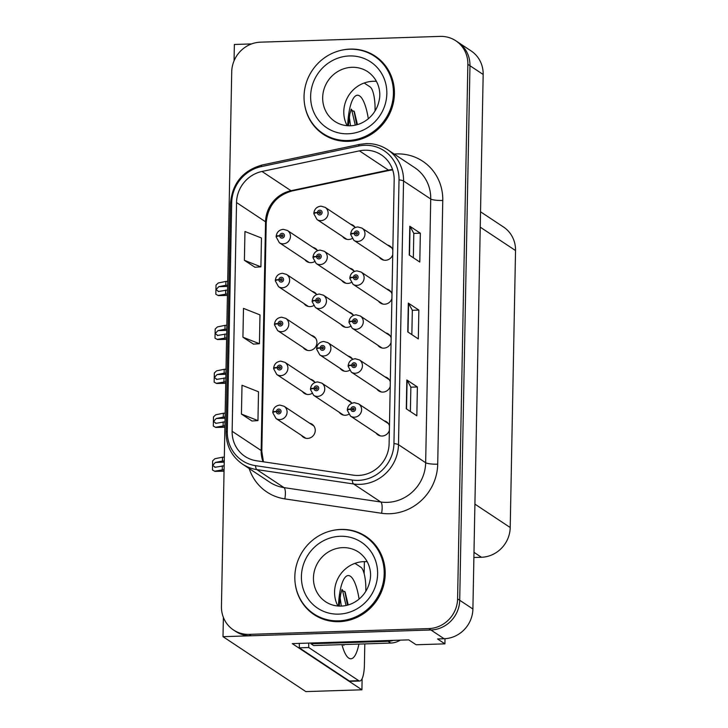 <?xml version="1.0" encoding="UTF-8"?>
<svg xmlns="http://www.w3.org/2000/svg" width="728" height="728" viewBox="0 0 728 728"><rect width="100%" height="100%" fill="white"/><g stroke="black" fill="none" stroke-linecap="round" stroke-linejoin="round"><path stroke-width="1.09" d="M303.212 347.547A7.817 7.398 -56.5 0 0 316.571 344.872A7.817 7.398 -56.5 0 0 311.32 335.326M302.375 391.482A7.817 7.398 -56.5 0 0 311.821 393.557M301.529 435.426A7.817 7.398 -56.5 0 0 314.878 432.751A7.817 7.398 -56.5 0 0 309.627 423.205M304.058 303.603A7.817 7.398 -56.5 0 0 313.513 305.678M340.895 324.379A7.817 7.398 -56.5 0 0 350.341 326.453M340.049 368.322A7.817 7.398 -56.5 0 0 349.504 370.388M339.212 412.257A7.817 7.398 -56.5 0 0 348.657 414.332M341.741 280.444A7.817 7.398 -56.5 0 0 351.187 282.51M378.578 301.219A7.817 7.398 -56.5 0 0 391.901 298.626M377.732 345.154A7.817 7.398 -56.5 0 0 391.054 342.56M376.886 389.089A7.817 7.398 -56.5 0 0 390.208 386.504M376.039 433.033A7.817 7.398 -56.5 0 0 389.371 430.439M304.905 259.669A7.817 7.398 -56.5 0 0 314.35 261.743M342.579 236.5A7.817 7.398 -56.5 0 0 352.034 238.575M379.415 257.275A7.817 7.398 -56.5 0 0 392.747 254.682M362.135 678.651L361.925 689.798L292.265 643.616L408.745 639.876L416.134 644.771L444.917 643.852L437.537 638.957L444.116 638.738A29.32 27.737 -56.5 0 0 472.9 608.999L483.165 74.474A29.32 27.737 -56.5 0 0 471.134 50.942L457.948 42.197A29.32 27.737 -56.5 0 1 469.97 65.72A29.32 27.737 -56.5 0 0 457.948 42.197L455.837 40.795A29.32 27.737 -56.5 0 0 440.185 36.4L260.488 42.169A29.32 27.737 -56.5 0 0 231.713 71.908L221.448 606.442A29.32 27.737 -56.5 0 0 233.47 629.966A29.32 27.737 -56.5 0 0 249.122 634.361L428.819 628.592A29.32 27.737 -56.5 0 0 457.594 598.853L467.858 64.328A29.32 27.737 -56.5 0 0 455.837 40.795M445.017 638.702L444.917 643.852M251.57 43.926L234.371 44.472L234.061 60.833M457.594 598.853L459.705 600.254L469.97 65.72L459.705 600.254A29.32 27.737 -56.5 0 1 430.931 629.993A29.32 27.737 -56.5 0 0 459.705 600.254L472.9 608.999M361.925 689.798L305.851 691.6L223.005 636.672L430.931 629.993L251.224 635.762A29.32 27.737 -56.5 0 1 235.581 631.367L233.47 629.966M223.378 617.38L223.005 636.672M315.006 382.482A7.817 7.398 -56.5 0 0 310.474 379.27M316.698 294.603A7.817 7.398 -56.5 0 0 312.157 291.391M353.526 315.379A7.817 7.398 -56.5 0 0 348.994 312.166M352.689 359.314A7.817 7.398 -56.5 0 0 348.157 356.101M351.842 403.257A7.817 7.398 -56.5 0 0 347.311 400.045M354.372 271.444A7.817 7.398 -56.5 0 0 349.84 268.223M391.992 293.976A7.817 7.398 -56.5 0 0 386.677 288.998M391.145 337.91A7.817 7.398 -56.5 0 0 385.831 332.933M390.299 381.854A7.817 7.398 -56.5 0 0 384.985 376.876M389.462 425.789A7.817 7.398 -56.5 0 0 384.147 420.811M317.535 250.669A7.817 7.398 -56.5 0 0 313.004 247.447M355.219 227.5A7.817 7.398 -56.5 0 0 350.687 224.288M392.829 250.032A7.817 7.398 -56.5 0 0 387.514 245.063M480.525 211.784L503.512 227.018A29.32 27.737 123.5 0 1 515.533 250.55L510.21 527.527A29.32 27.737 123.5 0 1 481.435 557.266L473.882 557.502M364.382 561.616L364.155 573.719M304.513 103.804A46.91 44.381 -56.5 0 0 323.341 134.316A46.91 44.381 -56.5 0 0 348.375 141.35A46.91 44.381 -56.5 0 0 392.201 107.28A46.91 44.381 -56.5 0 0 375.184 56.12A46.91 44.381 -56.5 0 0 350.15 49.085A46.91 44.381 -56.5 0 0 339.749 50.651M319.183 130.631A46.91 44.381 -56.5 0 0 324.406 134.999M295.286 584.129A46.91 44.381 -56.5 0 0 314.114 614.641A46.91 44.381 -56.5 0 0 339.157 621.676A46.91 44.381 -56.5 0 0 382.983 587.605A46.91 44.381 -56.5 0 0 365.966 536.454A46.91 44.381 -56.5 0 0 340.922 529.42A46.91 44.381 -56.5 0 0 330.53 530.985M309.964 610.965A46.91 44.381 -56.5 0 0 315.188 615.324M364.664 150.223A31.277 29.584 123.5 0 1 381.354 154.909A31.277 29.584 123.5 0 1 394.176 180.007L389.116 443.716A31.277 29.584 123.5 0 1 353.198 475.138L256.438 460.769A31.277 29.584 123.5 0 1 244.963 456.383A31.277 29.584 123.5 0 1 232.141 431.285L236.536 202.548A31.277 29.584 123.5 0 1 261.998 171.462L359.423 150.86A31.277 29.584 123.5 0 1 364.664 150.223M364.755 145.282A36.3 34.343 -56.5 0 0 358.676 146.019L261.252 166.621A36.3 34.343 -56.5 0 0 231.695 202.703L227.309 431.44A36.3 34.343 -56.5 0 0 255.51 465.665L352.261 480.034A36.3 34.343 -56.5 0 0 393.948 443.561L399.017 179.852A36.3 34.343 -56.5 0 0 364.755 145.282M406.288 408.799L416.835 415.797L417.39 386.968L406.834 379.971L406.288 408.799M410.383 411.52L410.856 387.141L407.089 380.216A7.817 1.411 -178.9 0 0 406.834 379.971M410.847 387.178L417.39 386.968M409.236 255.037L419.792 262.034L420.347 233.197L409.791 226.199L409.236 255.037M413.34 257.748L413.804 233.369L410.046 226.444A7.817 1.411 -178.9 0 0 409.791 226.199M413.804 233.406L420.347 233.197M407.762 331.913L418.318 338.911L418.864 310.083L408.317 303.085L407.762 331.913M411.857 334.634L412.33 310.255L408.563 303.33A7.817 1.411 -178.9 0 0 408.317 303.085M412.33 310.292L418.864 310.083M244.399 260.324L260.906 266.839L261.461 238.011L244.954 231.495L244.399 260.324L254.955 267.249M241.45 414.096L257.958 420.611L258.513 391.773L242.005 385.258L241.45 414.096L252.006 421.012M242.924 337.21L259.432 343.725L259.987 314.896L243.48 308.381L242.924 337.21L253.481 344.126M259.432 343.725L253.371 344.135M260.906 266.839L254.855 267.258M257.958 420.611L251.897 421.021M367.012 537.164A46.91 44.381 -56.5 0 0 360.952 534.061M376.23 56.839A46.91 44.381 -56.5 0 0 370.179 53.726M227.518 290.017L218.191 291.555M218.7 291.491L216.043 289.635L218.791 286.686L225.807 285.267L225.88 281.427L218.318 282.955L216.016 285.076L215.843 294.239L218.345 295.623L215.843 294.239M317.299 250.296L287.451 230.503A7.326 6.934 123.5 0 1 283.256 243.825A7.326 6.934 123.5 0 1 279.343 242.724L276.158 236.909A4.887 0.937 -1.4 0 1 279.725 235.918A2.439 2.311 -56.5 0 0 282.027 238.138A2.439 2.311 -56.5 0 0 284.43 235.663A2.439 2.311 -56.5 0 0 282.127 233.333A2.439 2.311 -56.5 0 0 279.725 235.708L281.135 235.726A0.974 0.928 123.5 0 1 282.619 234.926A0.974 0.928 123.5 0 1 282.055 236.7A0.974 0.928 123.5 0 1 281.135 235.808L279.725 235.918M282.327 236.6L281.135 235.726M282.455 236.6A0.974 0.928 123.5 0 1 283.019 235.754M279.725 235.708A4.887 0.828 -176.5 0 0 276.167 236.281A4.887 0.828 -176.5 0 0 276.349 236.527L276.44 236.582M282.373 236.636L281.135 235.808M227.445 293.857L218.082 295.45M227.418 295.413L218.345 295.623L227.418 295.331M227.691 281.372L225.88 281.427M227.609 285.212L225.807 285.267M225.716 290.072L225.644 293.921M354.973 227.127L325.125 207.344A7.326 6.934 123.5 0 1 320.939 220.657A7.326 6.934 123.5 0 1 317.026 219.556L313.841 213.741A4.887 0.937 -1.4 0 1 317.408 212.758A2.439 2.311 -56.5 0 0 319.71 214.978A2.439 2.311 -56.5 0 0 322.104 212.494A2.439 2.311 -56.5 0 0 319.801 210.174A2.439 2.311 -56.5 0 0 317.408 212.549L318.819 212.558A0.974 0.928 123.5 0 1 320.293 211.757A0.974 0.928 123.5 0 1 319.738 213.532A0.974 0.928 123.5 0 1 318.819 212.649L317.408 212.758M320.001 213.431L318.819 212.558M320.138 213.431A0.974 0.928 123.5 0 1 320.693 212.594M317.408 212.549A4.887 0.828 -176.5 0 0 313.85 213.113A4.887 0.828 -176.5 0 0 314.032 213.359L314.123 213.422M320.056 213.468L318.819 212.649M391.81 247.902L361.962 228.11A7.326 6.934 123.5 0 1 357.776 241.432A7.326 6.934 123.5 0 1 353.863 240.331L350.678 234.516A4.887 0.937 -1.4 0 1 354.236 233.524A2.439 2.311 -56.5 0 0 356.547 235.754A2.439 2.311 -56.5 0 0 358.94 233.269A2.439 2.311 -56.5 0 0 356.638 230.949A2.439 2.311 -56.5 0 0 354.245 233.315L355.655 233.333A0.974 0.928 123.5 0 1 357.13 232.532A0.974 0.928 123.5 0 1 356.574 234.307A0.974 0.928 123.5 0 1 355.646 233.415L354.236 233.524M356.838 234.207L355.655 233.333M356.975 234.207A0.974 0.928 123.5 0 1 357.53 233.36M354.245 233.315A4.887 0.828 -176.5 0 0 350.687 233.888A4.887 0.828 -176.5 0 0 350.869 234.134L350.951 234.189M356.893 234.243L355.646 233.415M350.505 125.762L349.331 116.944M350.978 109.782L354.39 111.775L357.448 124.615M364.191 83.01L370.152 86.96A19.547 5.251 -91.8 0 1 375.056 109.682L375.038 110.975M356.729 124.816L353.981 111.075M355.264 125.171L351.615 109.528M226.681 333.952L217.344 335.49M217.854 335.435L215.197 333.579L217.945 330.63L224.961 329.211L225.034 325.361L217.472 326.89L215.179 329.011L214.997 338.183L217.499 339.557L214.997 338.183M316.452 294.23L286.604 274.447A7.326 6.934 123.5 0 1 282.419 287.76A7.326 6.934 123.5 0 1 278.506 286.659L275.311 280.844A4.887 0.937 -1.4 0 1 278.879 279.861A2.439 2.311 -56.5 0 0 281.19 282.082A2.439 2.311 -56.5 0 0 283.583 279.607A2.439 2.311 -56.5 0 0 281.281 277.277A2.439 2.311 -56.5 0 0 278.888 279.652L280.298 279.67A0.974 0.928 123.5 0 1 281.772 278.86A0.974 0.928 123.5 0 1 281.217 280.635A0.974 0.928 123.5 0 1 280.289 279.752L278.879 279.861M281.481 280.544L280.298 279.67M281.618 280.535A0.974 0.928 123.5 0 1 282.173 279.698M278.888 279.652A4.887 0.828 -176.5 0 0 275.33 280.225A4.887 0.828 -176.5 0 0 275.512 280.462L275.594 280.526M281.536 280.571L280.289 279.752M226.608 337.801L217.235 339.385M226.572 339.357L217.499 339.557L226.572 339.266M226.845 325.307L225.034 325.361M226.772 329.147L224.961 329.211M224.87 334.016L224.797 337.856M225.835 377.896L216.507 379.434M217.008 379.37L214.351 377.514L217.099 374.565L224.124 373.146L224.197 369.305L216.635 370.834L214.332 372.954L214.159 382.118L216.653 383.501L214.159 382.118M315.606 338.174L285.758 318.382A7.326 6.934 123.5 0 1 281.572 331.704A7.326 6.934 123.5 0 1 277.659 330.603L274.474 324.788A4.887 0.937 -1.4 0 1 278.041 323.796A2.439 2.311 -56.5 0 0 280.344 326.017A2.439 2.311 -56.5 0 0 282.746 323.541A2.439 2.311 -56.5 0 0 280.435 321.212A2.439 2.311 -56.5 0 0 278.041 323.587L279.452 323.605A0.974 0.928 123.5 0 1 280.926 322.804A0.974 0.928 123.5 0 1 280.371 324.579A0.974 0.928 123.5 0 1 279.452 323.687L278.041 323.796M280.635 324.479L279.452 323.605M280.771 324.479A0.974 0.928 123.5 0 1 281.327 323.632M278.041 323.587A4.887 0.828 -176.5 0 0 274.483 324.16A4.887 0.828 -176.5 0 0 274.665 324.406L274.756 324.461M280.69 324.515L279.452 323.687M225.762 381.736L216.389 383.328M225.735 383.292L216.653 383.501L225.735 383.21M225.999 369.242L224.197 369.305M225.926 373.091L224.124 373.146M224.024 377.95L223.951 381.8M224.988 421.831L215.661 423.368M216.161 423.314L213.513 421.448L216.262 418.5L223.278 417.089L223.35 413.24L215.788 414.769L213.486 416.889L213.313 426.053L215.816 427.436L213.313 426.053M314.76 382.109L284.912 362.326A7.326 6.934 123.5 0 1 280.726 375.639A7.326 6.934 123.5 0 1 276.813 374.538L273.628 368.723A4.887 0.937 -1.4 0 1 277.195 367.74A2.439 2.311 -56.5 0 0 279.497 369.961A2.439 2.311 -56.5 0 0 281.9 367.476A2.439 2.311 -56.5 0 0 279.588 365.156A2.439 2.311 -56.5 0 0 277.195 367.531L278.606 367.54A0.974 0.928 123.5 0 1 280.089 366.739A0.974 0.928 123.5 0 1 279.525 368.514A0.974 0.928 123.5 0 1 278.606 367.631L277.195 367.74M279.798 368.414L278.606 367.54M279.925 368.414A0.974 0.928 123.5 0 1 280.489 367.576M277.195 367.531A4.887 0.828 -176.5 0 0 273.637 368.104A4.887 0.828 -176.5 0 0 273.819 368.341L273.91 368.404M279.843 368.45L278.606 367.631M224.916 425.68L215.552 427.263M224.888 427.236L215.816 427.436L224.888 427.145M225.152 413.186L223.35 413.24M225.079 417.026L223.278 417.089M223.187 421.894L223.114 425.734M224.151 465.774L214.815 467.312M215.324 467.249L212.667 465.392L215.415 462.444L222.431 461.024L222.504 457.184L214.942 458.713L212.649 460.833L212.467 469.997L214.969 471.38L212.467 469.997M313.923 426.053L284.075 406.26A7.326 6.934 123.5 0 1 279.88 419.574A7.326 6.934 123.5 0 1 275.976 418.482L272.782 412.667A4.887 0.937 -1.4 0 1 276.349 411.675A2.439 2.311 -56.5 0 0 278.66 413.895A2.439 2.311 -56.5 0 0 281.054 411.42A2.439 2.311 -56.5 0 0 278.751 409.091A2.439 2.311 -56.5 0 0 276.358 411.466L277.759 411.484A0.974 0.928 123.5 0 1 279.243 410.683A0.974 0.928 123.5 0 1 278.688 412.458A0.974 0.928 123.5 0 1 277.759 411.566L276.349 411.675M279.643 411.511A0.974 0.928 123.5 0 0 279.079 412.357L277.759 411.484M276.358 411.466A4.887 0.828 -176.5 0 0 272.8 412.039A4.887 0.828 -176.5 0 0 272.982 412.285L273.064 412.339M279.006 412.394L277.759 411.566M224.069 469.615L214.705 471.198M224.042 471.171L214.969 471.38L224.042 471.089M224.315 457.12L222.504 457.184M224.242 460.97L222.431 461.024M222.34 465.829L222.268 469.678M354.126 271.071L324.279 251.278A7.326 6.934 123.5 0 1 320.093 264.592A7.326 6.934 123.5 0 1 316.18 263.5L312.995 257.685A4.887 0.937 -1.4 0 1 316.562 256.693A2.439 2.311 -56.5 0 0 318.864 258.913A2.439 2.311 -56.5 0 0 321.266 256.438A2.439 2.311 -56.5 0 0 318.955 254.108A2.439 2.311 -56.5 0 0 316.562 256.484L317.972 256.502A0.974 0.928 123.5 0 1 319.456 255.701A0.974 0.928 123.5 0 1 318.891 257.475A0.974 0.928 123.5 0 1 317.972 256.584L316.562 256.693M319.164 257.375L317.972 256.502M319.292 257.375A0.974 0.928 123.5 0 1 319.847 256.529M316.562 256.484A4.887 0.828 -176.5 0 0 313.004 257.057A4.887 0.828 -176.5 0 0 313.186 257.303L313.277 257.357M319.21 257.412L317.972 256.584M353.289 315.006L323.441 295.213A7.326 6.934 123.5 0 1 319.246 308.536A7.326 6.934 123.5 0 1 315.333 307.434L312.148 301.62A4.887 0.937 -1.4 0 1 315.715 300.628A2.439 2.311 -56.5 0 0 318.027 302.857A2.439 2.311 -56.5 0 0 320.42 300.373A2.439 2.311 -56.5 0 0 318.118 298.052A2.439 2.311 -56.5 0 0 315.724 300.418L317.126 300.436A0.974 0.928 123.5 0 1 318.609 299.636A0.974 0.928 123.5 0 1 318.054 301.41A0.974 0.928 123.5 0 1 317.126 300.528L315.715 300.628M318.318 301.31L317.126 300.436M318.445 301.31A0.974 0.928 123.5 0 1 319.01 300.464M315.724 300.418A4.887 0.828 -176.5 0 0 312.166 300.992A4.887 0.828 -176.5 0 0 312.348 301.237L312.43 301.301M318.373 301.346L317.126 300.528M352.443 358.95L327.873 342.651A7.326 6.934 123.5 0 1 323.687 355.974A7.326 6.934 123.5 0 1 319.774 354.873L316.58 349.058A4.887 0.937 -1.4 0 1 320.147 348.066A2.439 2.311 -56.5 0 0 322.459 350.295A2.439 2.311 -56.5 0 0 324.852 347.811A2.439 2.311 -56.5 0 0 322.55 345.491A2.439 2.311 -56.5 0 0 320.156 347.857L321.567 347.875A0.974 0.928 123.5 0 1 323.041 347.074A0.974 0.928 123.5 0 1 322.486 348.849A0.974 0.928 123.5 0 1 321.558 347.966L320.147 348.066M322.75 348.748L321.567 347.875M322.886 348.748A0.974 0.928 123.5 0 1 323.441 347.902M320.156 347.857A4.887 0.828 -176.5 0 0 316.598 348.43A4.887 0.828 -176.5 0 0 316.78 348.676L316.862 348.73M322.804 348.785L321.558 347.966M351.597 402.884L321.749 383.092A7.326 6.934 123.5 0 1 317.563 396.414A7.326 6.934 123.5 0 1 313.65 395.313L310.465 389.498A4.887 0.937 -1.4 0 1 314.032 388.506A2.439 2.311 -56.5 0 0 316.334 390.736A2.439 2.311 -56.5 0 0 318.737 388.251A2.439 2.311 -56.5 0 0 316.425 385.931A2.439 2.311 -56.5 0 0 314.032 388.297L315.442 388.315A0.974 0.928 123.5 0 1 316.926 387.514A0.974 0.928 123.5 0 1 316.361 389.289A0.974 0.928 123.5 0 1 315.442 388.397L314.032 388.506M316.635 389.189L315.442 388.315M316.762 389.189A0.974 0.928 123.5 0 1 317.317 388.343M314.032 388.297A4.887 0.828 -176.5 0 0 310.474 388.87A4.887 0.828 -176.5 0 0 310.656 389.116L310.747 389.171M316.68 389.225L315.442 388.397M390.963 291.846L361.115 272.054A7.326 6.934 123.5 0 1 356.929 285.367A7.326 6.934 123.5 0 1 353.016 284.266L349.831 278.46A4.887 0.937 -1.4 0 1 353.399 277.468A2.439 2.311 -56.5 0 0 355.701 279.689A2.439 2.311 -56.5 0 0 358.103 277.213A2.439 2.311 -56.5 0 0 355.792 274.884A2.439 2.311 -56.5 0 0 353.399 277.259L354.809 277.277A0.974 0.928 123.5 0 1 356.283 276.467A0.974 0.928 123.5 0 1 355.728 278.251A0.974 0.928 123.5 0 1 354.809 277.359L353.399 277.468M356.001 278.151L354.809 277.277M356.129 278.142A0.974 0.928 123.5 0 1 356.684 277.304M353.399 277.259A4.887 0.828 -176.5 0 0 349.84 277.832A4.887 0.828 -176.5 0 0 350.022 278.069L350.113 278.132M356.047 278.178L354.809 277.359M390.126 335.781L360.269 315.988A7.326 6.934 123.5 0 1 356.083 329.311A7.326 6.934 123.5 0 1 352.17 328.21L348.985 322.395A4.887 0.937 -1.4 0 1 352.552 321.403A2.439 2.311 -56.5 0 0 354.855 323.623A2.439 2.311 -56.5 0 0 357.257 321.148A2.439 2.311 -56.5 0 0 354.946 318.819A2.439 2.311 -56.5 0 0 352.552 321.194L353.963 321.212A0.974 0.928 123.5 0 1 355.446 320.411A0.974 0.928 123.5 0 1 354.882 322.186A0.974 0.928 123.5 0 1 353.963 321.294L352.552 321.403M355.155 322.085L353.963 321.212M355.282 322.085A0.974 0.928 123.5 0 1 355.846 321.239M352.552 321.194A4.887 0.828 -176.5 0 0 348.994 321.767A4.887 0.828 -176.5 0 0 349.176 322.013L349.267 322.067M355.2 322.122L353.963 321.294M389.28 379.716L359.432 359.932A7.326 6.934 123.5 0 1 355.237 373.246A7.326 6.934 123.5 0 1 351.333 372.144L348.139 366.33A4.887 0.937 -1.4 0 1 351.706 365.347A2.439 2.311 -56.5 0 0 354.017 367.567A2.439 2.311 -56.5 0 0 356.411 365.092A2.439 2.311 -56.5 0 0 354.108 362.762A2.439 2.311 -56.5 0 0 351.715 365.137L353.126 365.156A0.974 0.928 123.5 0 1 354.6 364.346A0.974 0.928 123.5 0 1 354.045 366.12A0.974 0.928 123.5 0 1 353.116 365.238L351.706 365.347M355 365.183A0.974 0.928 123.5 0 0 354.445 366.02L353.126 365.156M351.715 365.137A4.887 0.828 -176.5 0 0 348.157 365.711A4.887 0.828 -176.5 0 0 348.339 365.947L348.421 366.011M354.363 366.057L353.116 365.238M388.434 423.66L358.586 403.867A7.326 6.934 123.5 0 1 354.399 417.19A7.326 6.934 123.5 0 1 350.486 416.088L347.301 410.274A4.887 0.937 -1.4 0 1 350.869 409.282A2.439 2.311 -56.5 0 0 353.171 411.502A2.439 2.311 -56.5 0 0 355.564 409.027A2.439 2.311 -56.5 0 0 353.262 406.697A2.439 2.311 -56.5 0 0 350.869 409.072L352.279 409.091A0.974 0.928 123.5 0 1 353.753 408.29A0.974 0.928 123.5 0 1 353.198 410.064A0.974 0.928 123.5 0 1 352.279 409.172L350.869 409.282M353.462 409.964L352.279 409.091M353.599 409.964A0.974 0.928 123.5 0 1 354.154 409.118M350.869 409.072A4.887 0.828 -176.5 0 0 347.311 409.646A4.887 0.828 -176.5 0 0 347.493 409.891L347.584 409.946M353.517 410.001L352.279 409.172M347.857 140.513A46.419 43.917 -56.5 0 0 391.227 106.807A46.419 43.917 -56.5 0 0 374.392 56.174A46.419 43.917 -56.5 0 0 349.613 49.222A46.419 43.917 -56.5 0 0 306.242 82.928A46.419 43.917 -56.5 0 0 323.086 133.561A46.419 43.917 -56.5 0 0 347.857 140.513M384.02 63.964A46.419 43.917 -56.5 0 0 376.503 57.576L374.392 56.174M347.147 125.689A29.812 28.201 123.5 0 1 373.045 81.299A29.812 28.201 123.5 0 1 376.503 81.4M323.086 133.561L325.198 134.953A46.419 43.917 -56.5 0 0 334.006 139.394M338.638 620.847A46.419 43.917 -56.5 0 0 382.009 587.132A46.419 43.917 -56.5 0 0 365.165 536.509A46.419 43.917 -56.5 0 0 340.386 529.547A46.419 43.917 -56.5 0 0 297.024 563.263A46.419 43.917 -56.5 0 0 313.859 613.886A46.419 43.917 -56.5 0 0 338.638 620.847M374.793 544.298A46.419 43.917 -56.5 0 0 367.276 537.91L365.165 536.509M337.919 606.015A29.812 28.201 123.5 0 1 363.818 561.634A29.812 28.201 123.5 0 1 367.285 561.734M313.859 613.886L315.97 615.287A46.419 43.917 -56.5 0 0 324.779 619.728M341.277 606.096L340.103 597.269M341.751 590.117L345.172 592.101L348.221 604.941M364.801 643.889L364.4 664.973A19.547 5.251 -91.8 0 1 359.75 681.008L350.341 681.308A19.547 5.251 -91.8 0 1 349.34 680.999L299.317 647.829A19.547 5.251 88.2 0 0 299.263 643.388M354.964 563.336L360.924 567.294A19.547 5.251 -91.8 0 1 365.838 590.008L365.811 591.309M308.672 643.088A19.547 5.251 -91.8 0 1 308.727 647.529L299.317 647.829M359.75 681.008A19.547 5.251 -91.8 0 1 358.749 680.689L308.727 647.529M393.411 640.367A19.547 18.491 123.5 0 1 388.124 641.304L310.974 643.789A19.547 18.491 -56.5 0 0 311.038 643.015M388.124 641.304L390.763 643.061A19.547 18.491 -56.5 0 0 400.273 640.149M310.974 643.789L313.613 645.536L390.763 643.061M347.511 605.141L344.754 591.4M346.037 605.496L342.397 589.853M483.165 74.474L467.858 64.328M444.116 638.738L428.819 628.592M510.21 527.527L474.911 504.122M515.533 250.55L480.225 227.145M481.435 557.266L473.983 552.325M394.212 154.063A48.867 46.228 123.5 0 1 442.77 200.455L437.71 464.173A9.773 1.765 1.1 0 1 425.662 462.717L430.73 199.008A39.094 36.982 -56.5 0 0 414.696 167.64L387.524 149.622A39.094 36.982 123.5 0 1 403.549 180.99A9.773 1.765 -178.9 0 0 399.017 179.852M437.71 464.173A48.867 46.228 123.5 0 1 389.744 513.731A48.867 46.228 123.5 0 1 381.59 513.267L284.83 498.889A48.867 46.228 123.5 0 1 249.185 468.559M387.287 502.375A39.094 36.982 -56.5 0 0 425.662 462.717L398.489 444.699A39.094 36.982 123.5 0 1 353.59 483.974L256.829 469.605A39.094 36.982 123.5 0 1 242.497 464.118L269.669 482.136A39.094 36.982 -56.5 0 0 284.011 487.624L380.771 501.992A39.094 36.982 -56.5 0 0 387.287 502.375M387.524 149.622C381.072 145.409 373.946 143.407 366.157 143.598L359.541 144.399A9.773 2.284 78.1 0 0 358.676 146.019M359.541 144.399L262.107 165.01C242.797 170.525 232.259 183.365 230.494 203.522A9.773 1.765 1.1 0 1 231.695 202.703M227.309 431.44A9.773 1.765 -178.9 0 0 226.099 432.259C226.208 445.855 231.668 456.474 242.497 464.118M255.51 465.665A9.773 2.894 98.4 0 0 256.829 469.605L284.011 487.624A9.773 2.894 -81.6 0 1 284.83 498.889M262.107 165.01A9.773 2.284 78.1 0 0 261.252 166.621M352.261 480.034A9.773 2.894 98.4 0 0 353.59 483.974L380.771 501.992A9.773 2.894 -81.6 0 1 381.59 513.267M393.948 443.561A9.773 1.765 1.1 0 1 398.489 444.699L403.549 180.99L430.73 199.008A9.773 1.765 1.1 0 0 442.77 200.455M249.122 634.361L251.224 635.762M232.141 431.285L261.161 450.523A31.277 29.584 -56.5 0 0 263.054 461.752M392.556 169.524A31.277 29.584 -56.5 0 0 388.443 170.097L291.018 190.709A31.277 29.584 -56.5 0 0 265.556 221.794L261.161 450.523A17.59 3.176 1.1 0 1 261.816 451.406L263.427 461.807M359.423 150.86L388.443 170.097A17.59 4.104 -101.9 0 0 389.471 170.37L292.046 190.973A17.59 4.104 -101.9 0 1 291.018 190.709L261.998 171.462M236.536 202.548L265.556 221.794A17.59 3.176 1.1 0 1 266.211 222.677L261.816 451.406M408.017 332.086L408.563 303.33M409.491 255.2L410.046 226.444M406.533 408.972L407.089 380.216M227.591 286.404L218.791 286.686M347.647 125.726A41.633 11.193 -91.8 0 1 356.538 95.395A41.633 11.193 -91.8 0 1 368.322 118.755M226.745 330.348L217.945 330.63M225.907 374.283L217.099 374.565M225.061 418.218L216.262 418.5M224.215 462.162L215.415 462.444M349.486 55.947A39.585 37.447 123.5 0 1 386.841 93.648A39.585 37.447 123.5 0 1 347.984 133.788A39.585 37.447 123.5 0 1 310.629 96.087A39.585 37.447 123.5 0 1 349.486 55.947M367.849 71.772A29.812 28.201 -56.5 0 0 351.933 67.304A29.812 28.201 -56.5 0 0 324.087 88.953A29.812 28.201 -56.5 0 0 334.898 121.458C339.476 124.47 344.617 125.908 350.314 125.771C356.656 125.534 362.499 123.323 367.84 119.146C374.046 114.023 377.859 107.535 379.288 99.681C380.981 92.183 378.906 79.589 367.849 71.772M340.258 536.272A39.585 37.447 123.5 0 1 377.614 573.973A39.585 37.447 123.5 0 1 338.766 614.123A39.585 37.447 123.5 0 1 301.41 576.421A39.585 37.447 123.5 0 1 340.258 536.272M358.622 552.106A29.812 28.201 -56.5 0 0 342.715 547.638A29.812 28.201 -56.5 0 0 314.869 569.278A29.812 28.201 -56.5 0 0 325.68 601.792C330.257 604.795 335.39 606.233 341.086 606.096C347.438 605.869 353.28 603.658 358.622 599.472C364.819 594.348 368.632 587.86 370.061 580.016C371.753 572.517 369.678 559.914 358.622 552.106M358.895 644.08A41.633 11.193 -91.8 0 1 341.951 644.626M338.429 606.06A41.633 11.193 -91.8 0 1 347.311 575.721A41.633 11.193 -91.8 0 1 359.095 599.08M358.749 680.689L349.34 680.999M230.494 203.522L226.099 432.259M292.046 190.973C276.431 195.477 267.822 206.042 266.211 222.677M389.471 170.37L392.674 169.87M287.451 230.503L283.283 229.329C279.142 229.83 276.767 232.15 276.167 236.281M309.191 262.517L279.343 242.724M325.125 207.344L320.966 206.161C316.816 206.661 314.451 208.982 313.85 213.113M346.874 239.348L317.026 219.556M361.962 228.11L357.803 226.936C353.653 227.436 351.287 229.757 350.687 233.888M383.711 260.124L353.863 240.331M348.43 125.771L349.831 114.096L351.26 109.091M286.604 274.447L282.446 273.264C278.296 273.764 275.921 276.085 275.33 280.225M308.354 306.452L278.506 286.659M285.758 318.382L281.599 317.208C277.45 317.708 275.084 320.029 274.483 324.16M307.507 350.396L277.659 330.603M284.912 362.326L280.753 361.143C276.613 361.643 274.238 363.964 273.637 368.104M306.661 394.33L276.813 374.538M284.075 406.26L279.907 405.087C275.766 405.587 273.391 407.898 272.8 412.039M305.824 438.265L275.976 418.482M324.279 251.278L320.12 250.104C315.979 250.605 313.604 252.916 313.004 257.057M346.028 283.283L316.18 263.5M323.441 295.213L319.274 294.039C315.133 294.54 312.758 296.86 312.166 300.992M345.19 327.227L315.333 307.434M327.873 342.651L323.714 341.478C319.565 341.978 317.19 344.299 316.598 348.43M344.344 371.162L319.774 354.873M321.749 383.092L317.59 381.918C313.44 382.418 311.074 384.739 310.474 388.87M343.498 415.106L313.65 395.313M361.115 272.054L356.957 270.871C352.807 271.371 350.441 273.692 349.84 277.832M382.864 304.058L353.016 284.266M360.269 315.988L356.11 314.815C351.97 315.315 349.595 317.636 348.994 321.767M382.018 348.002L352.17 328.21M359.432 359.932L355.273 358.749C351.124 359.25 348.748 361.57 348.157 365.711M381.181 391.937L351.333 372.144M358.586 403.867L354.427 402.693C350.277 403.194 347.911 405.514 347.311 409.646M380.334 435.881L350.486 416.088M343.834 645.354L343.461 644.571M339.212 606.096L340.613 594.421L342.033 589.425"/></g></svg>
